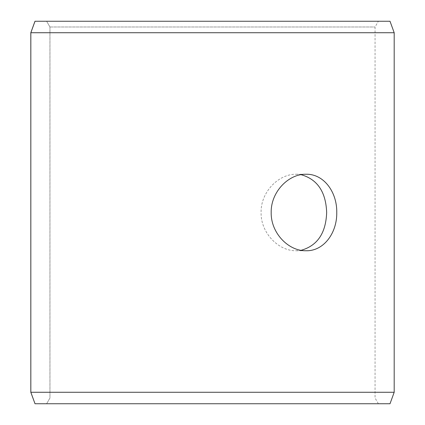 <?xml version="1.0" encoding="UTF-8"?>
<svg xmlns="http://www.w3.org/2000/svg" width="425" height="425" viewBox="0 0 425 425"><rect width="100%" height="100%" fill="white"/><g stroke="black" fill="none" stroke-linecap="round" stroke-linejoin="round"><path stroke-width="0.32" stroke-dasharray="2.12 1.59" d="M46.649 403.75L378.377 403.75L35.015 403.75L46.649 403.75L49.964 398.013L49.964 26.987L46.649 21.25L378.377 21.25L46.649 21.25M49.964 26.987L375.062 26.987L49.938 26.987L46.623 21.25M390.012 21.25L34.988 21.25M394.188 32.725L30.812 32.725M390.012 403.75L34.988 403.75M394.188 392.275L30.812 392.275M46.623 403.75L49.938 398.013L49.938 26.987M301.102 174.686L296.225 174.25C278.699 173.798 260.642 191.972 261.088 212.484C260.631 233.001 278.694 251.218 296.225 250.75L301.102 250.314M378.377 403.75L375.062 398.013L375.062 26.987L378.377 21.25M296.225 250.75L306.074 250.75M296.225 174.25L306.074 174.25"/><path stroke-width="0.64" d="M30.839 392.275L35.015 403.75L30.812 392.275L30.812 32.725L34.988 21.25L390.012 21.25L394.188 32.725L30.839 32.725L30.839 392.275L394.188 392.275L394.188 32.725M35.015 21.25L30.839 32.725M35.015 403.75L390.012 403.75L394.188 392.275M301.102 250.314C317.385 245.724 325.906 233.123 326.66 212.5C325.911 191.893 317.39 179.286 301.102 174.686M336.765 212.5C337.121 233.017 323.701 251.228 306.074 250.75C288.559 251.218 270.741 233.012 271.192 212.516C270.73 192.015 288.543 173.772 306.074 174.25C323.701 173.793 337.105 191.935 336.765 212.5"/></g></svg>

